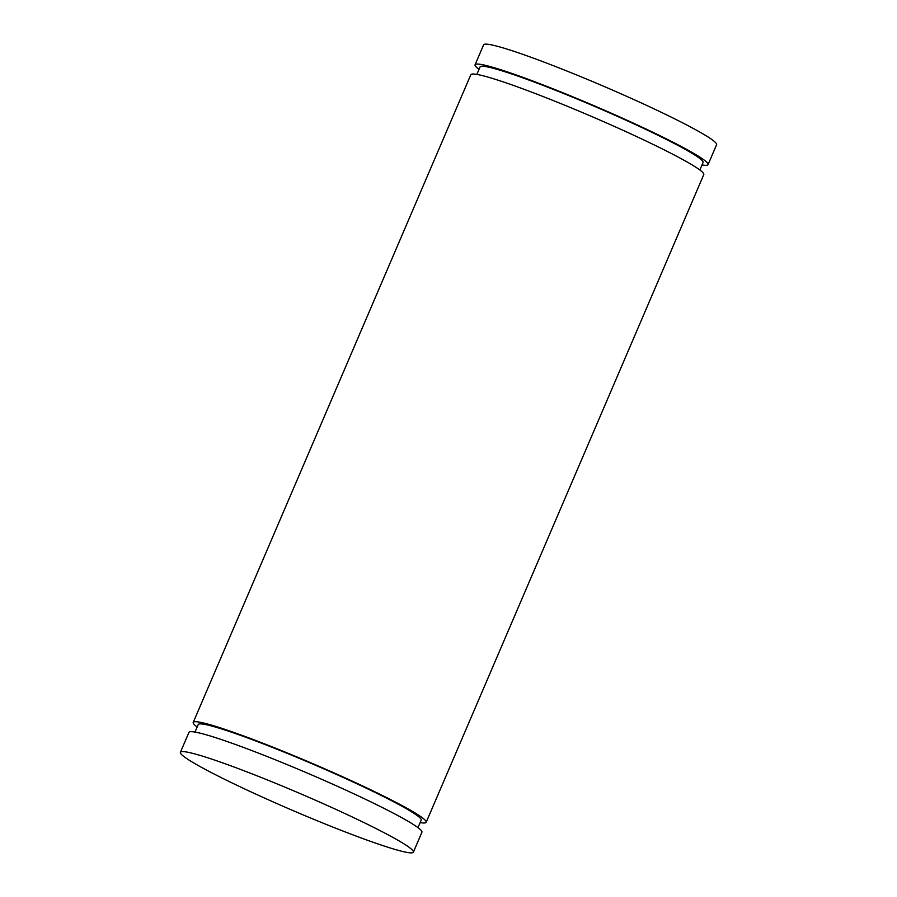 <?xml version="1.0" encoding="UTF-8"?>
<svg xmlns="http://www.w3.org/2000/svg" width="897" height="897" viewBox="0 0 897 897"><rect width="100%" height="100%" fill="white"/><g stroke="black" fill="none" stroke-linecap="round" stroke-linejoin="round"><path stroke-width="1.35" d="M192.833 753.39A126.735 9.217 23.2 0 1 325.633 804.744A126.735 9.217 23.2 0 1 413.382 852.15A126.735 9.217 23.2 0 1 400.959 851.062A126.735 9.217 23.2 0 1 268.158 799.698A126.735 9.217 23.2 0 1 180.409 752.291A126.735 9.217 23.2 0 1 192.833 753.39M180.409 752.291L188.942 732.378A126.735 9.217 23.2 0 1 201.365 733.466A126.735 9.217 23.2 0 1 334.166 784.83A126.735 9.217 23.2 0 1 421.915 832.237L413.382 852.15M194.985 732.064L198.203 724.563A121.308 8.824 23.2 0 1 210.1 725.606A121.308 8.824 -156.8 0 1 337.205 774.761A121.308 8.824 -156.8 0 1 421.198 820.138L417.98 827.639M197.149 727.019A126.735 9.217 23.2 0 1 193.214 722.421A126.735 9.217 23.2 0 1 205.637 723.509A126.735 9.217 23.2 0 1 338.438 774.873A126.735 9.217 23.2 0 1 426.187 822.28A126.735 9.217 23.2 0 1 420.144 822.594M193.214 722.421L470.813 74.72A126.735 9.217 23.2 0 1 483.236 75.819A126.735 9.217 23.2 0 1 616.037 127.172A126.735 9.217 23.2 0 1 703.786 174.579L426.187 822.28M476.856 74.406L480.074 66.905A121.308 8.824 23.2 0 1 491.971 67.948A121.308 8.824 -156.8 0 1 619.076 117.115A121.308 8.824 -156.8 0 1 703.069 162.48L699.851 169.982M479.02 69.361A126.735 9.217 23.2 0 1 475.085 64.763A126.735 9.217 23.2 0 1 487.508 65.862A126.735 9.217 23.2 0 1 620.309 117.215A126.735 9.217 23.2 0 1 708.058 164.622A126.735 9.217 23.2 0 1 702.015 164.936M475.085 64.763L483.618 44.85A126.735 9.217 23.2 0 1 496.041 45.938A126.735 9.217 23.2 0 1 628.842 97.302A126.735 9.217 23.2 0 1 716.591 144.709L708.058 164.622"/></g></svg>
